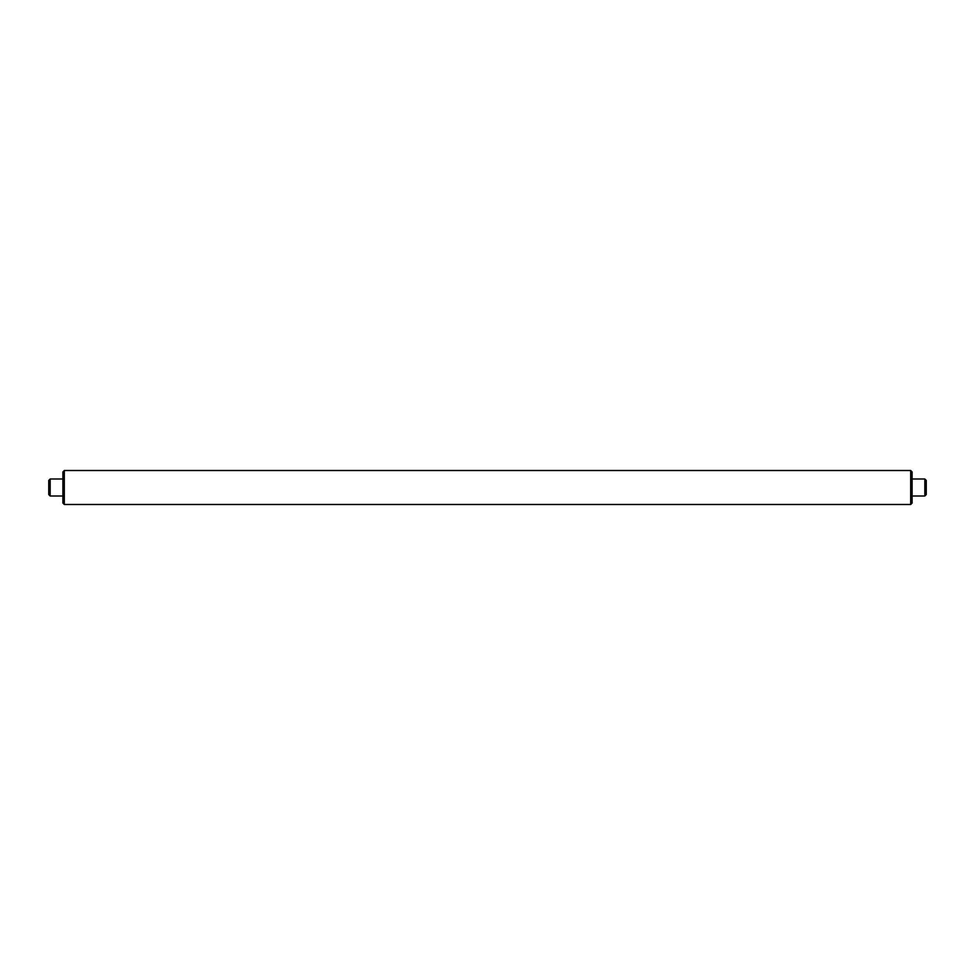 <?xml version="1.0" encoding="UTF-8"?>
<svg xmlns="http://www.w3.org/2000/svg" width="975" height="975" viewBox="0 0 975 975"><rect width="100%" height="100%" fill="white"/><g stroke="black" fill="none" stroke-linecap="round" stroke-linejoin="round"><path stroke-width="1.46" d="M910.687 470.511L912.1 471.937L912.1 503.063L910.687 504.489L910.687 470.511L64.313 470.511L64.313 504.489L910.687 504.489M64.313 504.489L62.9 503.063L62.9 471.937L64.313 470.511M924.836 479.005L926.25 480.419L926.25 494.581L924.836 495.995L924.836 479.005L912.1 479.005M50.164 495.995L48.75 494.581L48.75 480.419L50.164 479.005L50.164 495.995L62.9 495.995M924.836 495.995L912.1 495.995M50.164 479.005L62.9 479.005"/></g></svg>
